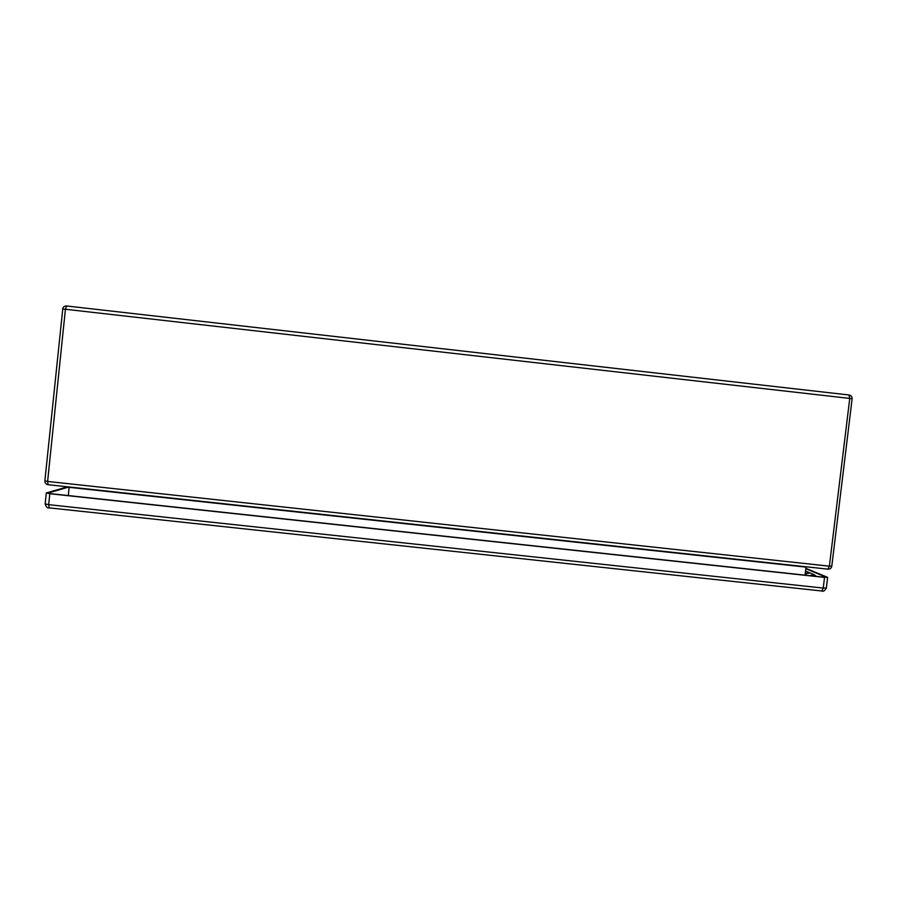 <?xml version="1.0" encoding="UTF-8"?>
<svg xmlns="http://www.w3.org/2000/svg" width="897" height="897" viewBox="0 0 897 897"><rect width="100%" height="100%" fill="white"/><g stroke="black" fill="none" stroke-linecap="round" stroke-linejoin="round"><path stroke-width="1.35" d="M68.307 495.57L69.159 486.981M805.024 575.156L806.078 566.781M805.203 573.732L808.802 572.589M805.809 568.709L825.958 577.107L824.051 577.208L50.198 493.608L47.956 493.058L69.013 486.97M805.854 568.306L827.393 577.264L824.534 577.41L49.817 493.72L46.453 492.902L67.6 486.813M809.621 575.65L814.263 574.719L816.236 576.367M810.002 572.914L805.181 573.934M831.597 566.097L829.377 566.175L827.931 569.147L48.068 484.705L47.608 481.442L829.377 566.175L849.751 398.414L65.414 309.263L47.608 481.442L44.985 480.826M66.636 305.989L849.011 394.983L849.751 398.414L852.128 398.761C852.161 396.687 851.13 395.431 849.011 394.983L66.636 305.989M805.999 567.117L69.159 487.34M65.414 309.263L66.602 305.978C64.393 305.944 63.07 306.965 62.633 309.05L65.414 309.263M62.745 309.095L44.872 480.893C44.861 483.001 45.926 484.268 48.068 484.705L827.931 569.147C830.05 569.191 831.34 568.216 831.788 566.22L852.128 398.761M827.628 577.444L826.339 588.084L823.233 588.073L48.685 504.663L49.133 507.859L821.831 590.988L823.233 588.073L824.534 577.41M46.296 492.991L45.175 503.901L48.685 504.663L49.817 493.72M809.352 572.69L805.517 571.075M826.339 588.084C824.735 590.798 823.233 591.762 821.831 590.988L49.133 507.859C47.44 508.33 46.128 507.007 45.175 503.901M809.901 572.869L814.263 574.719"/></g></svg>
